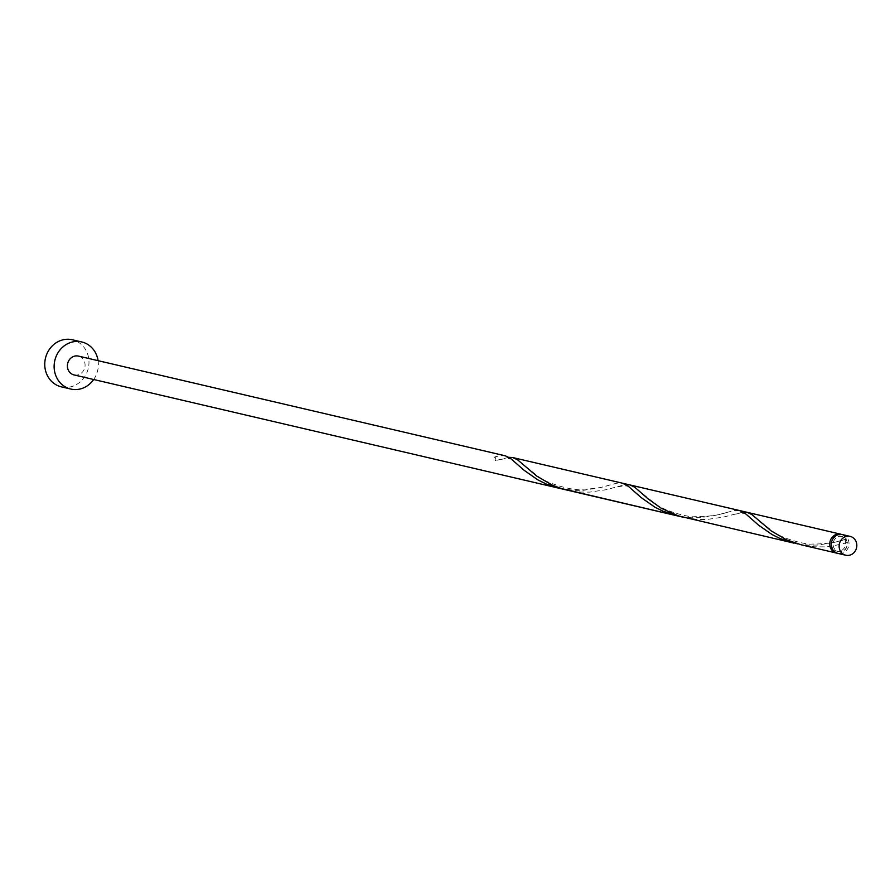 <?xml version="1.0" encoding="UTF-8"?>
<svg xmlns="http://www.w3.org/2000/svg" width="895" height="895" viewBox="0 0 895 895"><rect width="100%" height="100%" fill="white"/><g stroke="black" fill="none" stroke-linecap="round" stroke-linejoin="round"><path stroke-width="0.67" stroke-dasharray="4.47 3.36" d="M842.363 534.572A9.666 8.805 -76.8 0 1 849.008 543.545A9.666 8.805 -76.8 0 1 842.441 553.177A9.666 8.805 -76.8 0 1 837.966 553.412M838.346 536.631A7.742 7.037 -76.8 0 1 841.926 536.452A7.742 7.037 -76.8 0 1 847.241 543.634A7.742 7.037 -76.8 0 1 841.982 551.342A7.742 7.037 -76.8 0 1 838.402 551.521A7.742 7.037 -76.8 0 1 833.088 544.35A7.742 7.037 -76.8 0 1 838.346 536.631M841.58 534.427A9.666 8.805 -76.8 0 1 846.525 538.991A1.935 1.756 103.2 0 0 845.439 541.33A7.742 7.037 -76.8 0 1 840.416 550.973A7.742 7.037 -76.8 0 1 836.836 551.163A7.742 7.037 -76.8 0 1 831.522 543.981A7.742 7.037 -76.8 0 1 836.78 536.273A7.742 7.037 -76.8 0 1 840.36 536.094A7.742 7.037 -76.8 0 1 845.439 541.33A1.935 1.756 103.2 0 0 847.431 542.65A9.666 8.805 -76.8 0 1 840.875 552.819A9.666 8.805 -76.8 0 1 837.194 553.188M93.673 379.514A24.176 22.006 103.2 0 0 98.081 360.674M61.363 386.853A24.176 22.006 103.2 0 0 72.562 386.293A24.176 22.006 103.2 0 0 88.985 362.195A24.176 22.006 103.2 0 0 72.372 339.764M847.431 542.65L832.686 545.995L823.948 546.867L814.618 546.8L801.316 544.842M797.59 543.88L808.554 545.133L817.817 545.044L834.185 542.459L846.525 538.991M743.253 512.063L723.406 517.086L706.781 519.492L697.451 519.424L684.149 517.467M629.968 484.945L623.714 485.012L606.239 489.71L589.615 492.116L580.284 492.049L566.982 490.091M559.509 488.346L574.221 490.382L583.484 490.292L599.851 487.708L616.879 483.155L622.484 483.199M680.424 516.505L691.387 517.757L700.651 517.668L717.018 515.084L734.045 510.53L739.65 510.575M74.039 374.915A9.666 8.805 103.2 0 0 78.514 374.692A9.666 8.805 103.2 0 0 85.092 365.059A9.666 8.805 103.2 0 0 78.447 356.087M495.036 456.864A9.666 8.805 -76.8 0 1 495.942 460.522A1.935 1.756 -76.8 0 1 495.036 456.864L499.712 455.779L505.328 455.823M508.919 457.311L495.942 460.522M841.926 536.452L840.36 536.094M838.402 551.521L836.836 551.163M518.239 465.12C509.322 458.632 513.573 456.786 497.072 460.187M610.077 484.844C602.514 487.775 591.707 489.263 577.622 489.308C572.084 490.281 546.7 483.557 538.063 476.364L523.195 464.55M635.405 492.496C626.489 486.007 630.74 484.161 614.238 487.562M727.243 512.22C719.681 515.151 708.862 516.639 694.788 516.683C689.251 517.657 663.866 510.933 655.229 503.74L640.361 491.926M752.572 519.872C743.655 513.383 747.907 511.537 731.405 514.938M844.41 539.595C836.847 542.527 826.029 544.015 811.955 544.059C806.417 545.021 781.033 538.309 772.396 531.115L757.528 519.301"/><path stroke-width="1.34" d="M850.25 555.012A9.666 8.805 103.2 0 0 856.828 545.368A9.666 8.805 103.2 0 0 850.172 536.396A9.666 8.805 103.2 0 0 845.697 536.62A9.666 8.805 103.2 0 0 839.13 546.263A9.666 8.805 103.2 0 0 845.775 555.236A9.666 8.805 103.2 0 0 850.25 555.012M845.775 555.236L837.966 553.412A9.666 8.805 -76.8 0 1 831.321 544.428A9.666 8.805 -76.8 0 1 837.888 534.796A9.666 8.805 -76.8 0 1 842.363 534.572L850.172 536.396M98.081 360.674A24.176 22.006 103.2 0 0 81.747 341.957A24.176 22.006 103.2 0 0 70.56 342.517A24.176 22.006 103.2 0 0 54.125 366.614A24.176 22.006 103.2 0 0 70.739 389.045A24.176 22.006 103.2 0 0 81.926 388.486A24.176 22.006 103.2 0 0 93.673 379.514M81.747 341.957L72.372 339.764A24.176 22.006 103.2 0 0 61.184 340.335A24.176 22.006 103.2 0 0 44.75 364.422A24.176 22.006 103.2 0 0 61.363 386.853L70.739 389.045M837.194 553.188A9.666 8.805 -76.8 0 1 836.4 553.043A9.666 8.805 -76.8 0 1 829.754 544.07A9.666 8.805 -76.8 0 1 836.322 534.427A9.666 8.805 -76.8 0 1 840.797 534.203A9.666 8.805 -76.8 0 1 841.58 534.427M836.4 553.043L801.316 544.842L786.615 539.886L771.188 530.914L751.923 514.591L747.135 512.32L743.253 512.063M680.424 516.505L663.262 511.325L654.927 507.196L641.234 497.642L627.809 485.84L622.484 483.199L739.65 510.575L744.976 513.215L758.401 525.018L772.094 534.572L780.429 538.7L797.59 543.88M793.831 543.097L678.421 515.912L661.248 508.27L647.868 498.683L634.768 487.216L629.968 484.945L840.797 534.203M684.149 517.467L561.255 488.536L552.282 485.135L536.855 476.162L517.601 459.84L512.801 457.569L508.919 457.311M510.385 458.274L524.067 470.267L537.761 479.821L546.095 483.949L559.509 488.346L74.039 374.915A9.666 8.805 103.2 0 1 67.394 365.943A9.666 8.805 103.2 0 1 73.972 356.311A9.666 8.805 103.2 0 1 78.447 356.087L505.328 455.823L510.385 458.274M622.484 483.199L512.801 457.569M676.676 515.721L559.509 488.346"/></g></svg>
